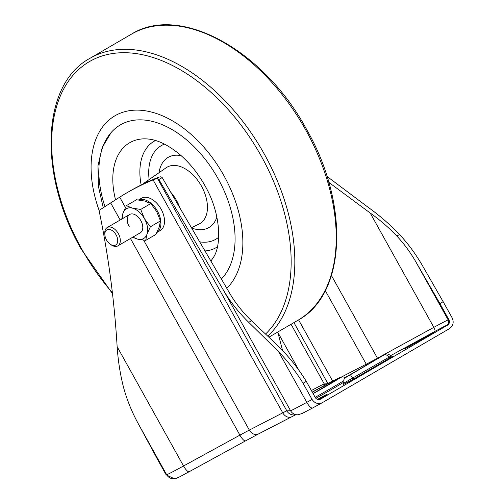 <?xml version="1.0" encoding="UTF-8"?>
<svg xmlns="http://www.w3.org/2000/svg" width="504" height="504" viewBox="0 0 504 504"><rect width="100%" height="100%" fill="white"/><g stroke="black" fill="none" stroke-linecap="round" stroke-linejoin="round"><path stroke-width="0.76" d="M317.444 399.42A21.363 0.529 150.9 0 1 324.979 395.306L327.254 394.191L322.321 397.618A21.363 0.529 150.9 0 1 318.723 399.647M432.911 332.76L407.207 346.973A21.363 0.529 -29.1 0 0 404.668 348.692A21.363 0.529 -29.1 0 0 405.619 348.346L431.329 334.133A21.363 0.529 -29.1 0 0 433.862 332.413A21.363 0.529 -29.1 0 0 432.911 332.76L433.062 333.037M251.433 320.764L275.266 343.224C287.343 354.671 297.688 367.391 306.3 381.389L303.068 383.273C296.037 371.839 287.828 361.242 278.454 351.477L248.737 322.333L251.433 320.764L249.455 318.786C241.983 311.252 235.62 303.125 230.366 294.412L162.2 177.597L158.892 179.525L224.167 291.432C230.359 301.745 237.888 311.39 246.758 320.355L248.737 322.333M122.8 384.376L123.448 387.034C126.888 399.729 131.853 411.995 138.335 423.832L157.116 458.646L166.131 474.837L166.66 474.718A26.485 0.655 -29.1 0 0 171.738 472.298A26.485 0.655 -29.1 0 0 183.538 465.979L117.142 346.702C118.018 359.761 119.902 372.317 122.8 384.376M448.925 319.763L448.176 319.933A3.975 3.956 -102.4 0 1 446.651 325.332L447.628 325.118C449.455 323.763 449.889 321.98 448.925 319.763L439.916 303.572L443.148 301.688L452.164 317.879C454.079 322.308 453.209 325.874 449.555 328.589L322.409 402.639C318.263 404.466 314.817 403.408 312.077 399.464L303.068 383.273M447.628 325.118L320.311 399.262M138.335 423.832L166.66 474.718A7.944 7.913 77.6 0 0 175.285 478.611L174.434 478.8L166.131 474.837M120.166 220.009L110.653 202.917L99.049 210.426C108.347 255.1 114.383 300.529 117.142 346.702M443.148 301.688L423.31 267.114C416.569 255.194 408.656 244.32 399.559 234.499C390.228 224.74 379.827 215.725 368.361 207.453L326.995 176.406M306.3 381.389L315.315 397.58C316.682 399.552 318.408 400.081 320.481 399.168L320.393 399.212M143.646 240.181L249.341 430.088L282.744 412.839L153.103 179.915C155.679 178.863 157.179 178.454 157.601 178.674L286.852 410.892L290.556 410.716A26.485 0.655 -29.1 0 0 295.697 408.278A26.485 0.655 -29.1 0 0 306.772 402.362A7.944 2.463 61.4 0 0 312.644 407.975L322.409 402.639M157.601 178.674L158.892 179.525M153.103 179.915A557.796 345.706 -120.2 0 0 126.479 193.045A557.796 345.706 -120.2 0 0 119.7 197.165L125.433 207.465M282.524 350.475L277.95 332.583L298.992 370.396M110.653 202.917L119.7 197.165M126.479 193.045L129.169 191.476A557.796 345.706 -120.2 0 1 155.793 178.347C158.855 177.099 160.644 176.614 161.154 176.898L162.2 177.597M439.916 303.572L415.636 261.475C410.281 252.221 404.019 243.747 396.862 236.067C388.912 227.701 380.016 220.009 370.175 212.99L328.803 182.36M129.207 226.617A10.59 6.565 59.8 0 1 129.692 214.458M129.163 226.643A10.59 6.565 59.8 0 1 129.673 214.471A10.59 6.565 59.8 0 1 140.843 220.613A10.59 6.565 59.8 0 1 140.333 232.779L117.867 245.864A10.59 6.565 59.8 0 1 111.327 244.938L110.294 244.238A8.763 5.431 59.8 0 1 104.983 235.765A8.763 5.431 59.8 0 1 104.882 234.946A8.763 5.431 59.8 0 1 110.357 229.654A8.763 5.431 59.8 0 1 117.608 239.098A8.763 5.431 59.8 0 1 110.294 244.238M122.403 218.704A17.212 10.666 59.8 0 1 123.014 213.053A17.212 10.666 59.8 0 1 132.495 208.158A17.212 10.666 59.8 0 1 144.49 218.73A17.212 10.666 59.8 0 1 146.992 234.196A17.212 10.666 59.8 0 1 137.504 239.098A17.212 10.666 59.8 0 1 133.069 237.012M145.706 240.383L155.837 234.486L159.207 227.09L160.493 220.903L150.362 226.8L146.992 234.196L145.706 240.383L137.504 239.098L132.628 237.271M150.362 226.8L144.49 218.73L140.698 209.437L150.828 203.54L156.7 211.617L160.493 220.903M150.828 203.54L144.711 201.046L136.508 199.76L126.378 205.657L123.014 213.053L121.729 219.24M140.698 209.437L132.495 208.158L126.378 205.657M104.882 234.946L104.788 233.705A10.59 6.565 59.8 0 1 107.207 227.556A10.59 6.565 59.8 0 1 114.899 229.37A10.59 6.565 59.8 0 1 120.166 238.726A10.59 6.565 59.8 0 1 117.867 245.864M180.117 208.53A30.454 18.875 -120.2 0 0 176.57 200.523A30.454 18.875 -120.2 0 0 170.509 191.967M104.945 206.577A92.692 57.45 -120.2 0 1 120.324 124.91L120.324 124.91A92.692 57.45 -120.2 0 1 218.056 178.63A92.692 57.45 -120.2 0 1 221.332 279.071A92.692 57.45 -120.2 0 0 218.056 178.63A92.692 57.45 -120.2 0 0 120.324 124.91A92.692 57.45 -120.2 0 0 111.182 132.489L102.205 147.496L97.971 165.797L98.387 186.241L103.225 207.692M148.775 181.371A30.454 18.875 -120.2 0 0 143.672 183.374A30.454 18.875 -120.2 0 0 142.437 184.363M226.768 288.307A103.282 64.014 -120.2 0 0 223.889 175.613A103.282 64.014 -120.2 0 0 124.501 111.756A103.282 64.014 -120.2 0 0 99.112 210.388M138.65 199.968A18.673 11.573 59.8 0 1 157.456 211.119A18.673 11.573 59.8 0 1 156.883 232.483M138.55 199.956L141.41 198.286A18.673 11.573 59.8 0 1 160.808 208.599A18.673 11.573 59.8 0 1 160.203 230.555L156.876 232.495M345.234 377.691L343.167 376.879L340.162 377.408L312.26 392.087A36.546 0.901 150.9 0 1 333.283 380.772A36.546 0.901 150.9 0 1 338.26 379.027A36.546 0.901 150.9 0 1 313.129 393.649M343.64 380.785A41.032 1.014 150.9 0 1 315.17 397.322M335.708 380.312L313.072 393.555A32.306 0.794 -29.1 0 0 330.41 382.441A32.306 0.794 -29.1 0 0 312.31 392.181M392.496 356.284L391.136 355.881L389.031 357.197A1.323 0.819 -120.2 0 0 390.26 357.752L392.44 356.296M346.733 376.646L384.281 354.822L346.733 376.646A5.298 3.282 -120.2 0 0 346.645 376.696A5.298 3.282 -120.2 0 0 346.538 376.759M343.451 384.508L343.829 383.135L389.031 357.197A5.298 3.282 -120.2 0 0 384.111 354.974M327.543 383.783L324.267 383.941A3.975 3.969 -92.8 0 1 324.727 385.289M291.06 324.28L324.267 383.941A22.51 0.554 -29.1 0 0 319.901 386.007A22.51 0.554 -29.1 0 0 311.396 390.543M390.814 355.541L434.839 331.449A18.541 0.46 150.9 0 1 443.098 327.033A18.541 0.46 150.9 0 1 446.651 325.332M415.636 261.475L448.176 319.933A22.51 0.554 -29.1 0 0 443.86 321.993A22.51 0.554 -29.1 0 0 433.831 327.361L370.175 212.99M175.285 478.611C179.493 477.294 181.982 475.461 189.202 471.706A7.944 2.218 61.3 0 1 183.538 465.979L239.904 435.135A21.187 0.523 150.9 0 1 249.341 430.088A7.944 6.231 62.7 0 0 258.376 434.007L291.778 416.758A7.944 6.231 62.7 0 1 282.744 412.839A21.187 0.523 150.9 0 1 286.852 410.892A7.944 7.932 87.2 0 0 294.16 414.962L297.87 414.779A7.944 7.932 87.2 0 1 290.556 410.716L224.167 291.432M322.069 402.822L312.701 407.938A7.944 2.463 61.4 0 1 312.644 407.975L302.211 413.469L297.87 414.779M245.511 440.887L189.246 471.681A7.944 2.218 61.3 0 1 189.202 471.706L245.568 440.861A7.944 2.218 61.3 0 0 245.612 440.83M315.863 398.349A42.349 1.046 -29.1 0 0 343.64 382.29M343.495 384.47L354.344 378.668L390.26 357.752M312.077 399.464L306.772 402.362L278.454 351.477M258.376 434.007L245.568 440.861A7.944 2.218 61.3 0 1 239.904 435.135L130.473 238.524M396.862 236.067L399.559 234.499M325.294 290.619L366.251 364.203L341.573 376.948M332.653 381.093L298.589 319.889M434.839 331.449A3.975 1.109 -118.7 0 0 433.831 327.361L377.464 358.205L331.443 275.518M293.939 322.604L327.884 383.601M377.685 358.615A3.975 1.109 -118.7 0 0 377.464 358.205A25.156 0.617 150.9 0 1 366.251 364.203A3.975 3.119 -117.3 0 1 366.629 365.054M354.344 378.668A1.323 0.819 -120.2 0 1 353.115 378.113A5.298 3.282 -120.2 0 0 348.195 375.889M428.992 334.839L429.276 335.336M411.68 344.408L411.963 344.925M407.207 346.973L407.446 347.407M324.979 395.306L325.288 395.867M191.306 227.77L199.011 224.072A32.64 20.229 -120.2 0 0 201.455 186.108A32.64 20.229 -120.2 0 0 166.2 167.731L143.672 183.374M159.043 172.702A40.566 25.143 59.8 0 1 181.138 155.648M164.449 144.131A54.174 33.579 -120.2 0 0 149.134 179.588M141.158 184.999A61.57 38.159 59.8 0 1 155.478 140.515M210.792 261.11A72.576 44.982 -120.2 0 0 212.927 258.073C221.854 246.393 221.199 213.602 204.939 185.655C198.248 173.741 190.216 163.655 180.835 155.389C164.518 141.611 152.712 138.632 143.501 138.852A72.576 44.982 -120.2 0 0 115.548 199.804M199.502 241.819A54.174 33.579 -120.2 0 0 218.679 237.245M216.89 217.048A40.566 25.143 59.8 0 1 191.407 227.94M217.394 246.834A61.57 38.159 59.8 0 1 204.844 250.954M131.317 34.234C179.802 3.509 264.266 50.431 306.69 129.616C349.681 204.271 346.349 294.248 297.914 320.292A165.52 102.583 -120.2 0 0 305.834 130.152A165.52 102.583 -120.2 0 0 131.317 34.234L89.901 58.351A165.52 102.583 59.8 0 1 264.424 154.274A165.52 102.583 59.8 0 1 267.706 336.13M265.52 334.089A162.956 100.995 -120.2 0 0 261.217 156.045A162.956 100.995 -120.2 0 0 92.182 60.083A162.956 100.995 -120.2 0 0 81.598 248.806A162.956 100.995 -120.2 0 0 112.386 292.742M391.136 355.881C385.182 351.893 385.598 355.207 384.426 354.747L344.982 377.956C344.137 377.868 343.76 379.594 343.829 383.135M291.778 416.758L295.495 414.893M107.207 227.556L129.673 214.471M89.901 58.351C41.492 84.357 38.121 174.352 81.125 249.02L112.499 293.706M297.914 320.292L268.865 337.207"/></g></svg>
